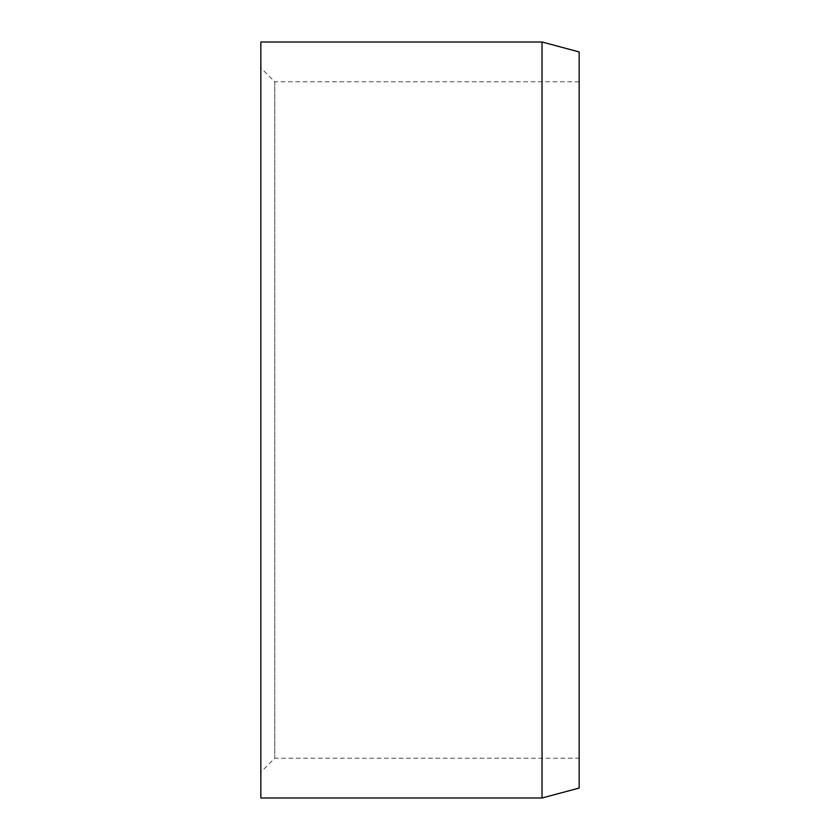 <?xml version="1.0" encoding="UTF-8"?>
<svg xmlns="http://www.w3.org/2000/svg" width="840" height="840" viewBox="0 0 840 840"><rect width="100%" height="100%" fill="white"/><g stroke="black" fill="none" stroke-linecap="round" stroke-linejoin="round"><path stroke-width="0.63" stroke-dasharray="4.2 3.15" d="M579.159 758.216L579.159 81.785L579.159 758.216L274.764 758.216L260.841 772.139L260.841 67.861L260.841 772.139M579.159 81.785L274.764 81.785L274.764 758.216L274.764 81.785L260.841 67.861M542.031 42L542.031 798M260.841 42L260.841 798M579.159 51.944L579.159 788.057"/><path stroke-width="1.26" d="M542.031 798L579.159 788.057L579.159 51.944L542.031 42L260.841 42L260.841 798L542.031 798L542.031 42"/></g></svg>
